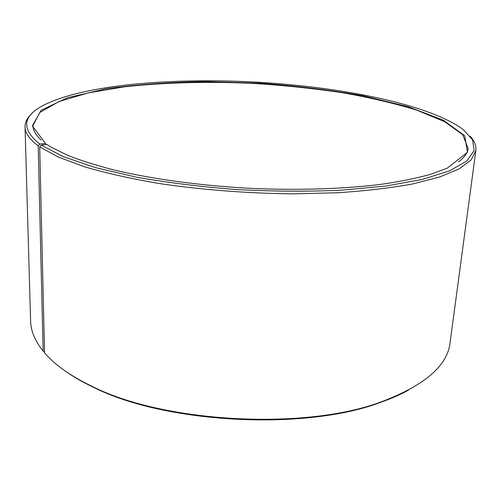 <?xml version="1.0" encoding="UTF-8"?>
<svg xmlns="http://www.w3.org/2000/svg" width="501" height="501" viewBox="0 0 501 501"><rect width="100%" height="100%" fill="white"/><g stroke="black" fill="none" stroke-linecap="round" stroke-linejoin="round"><path stroke-width="0.75" d="M46.173 144.614L45.51 143.505L39.761 144.044L38.195 145.797L43.136 351.145L44.526 352.134M458.503 161.923C464.364 157.539 467.577 153.049 468.134 148.453L462.724 134.706L444.694 121.743L416.845 110.182C394.381 103.281 369.3 97.419 341.588 92.585C313 88.383 283.585 85.32 253.349 83.398C207.978 81.344 163.439 82.433 123.885 86.88L87.951 92.948L59.043 101.534L39.761 112.537L32.941 125.645C33.016 130.279 35.734 135.076 41.107 140.048M39.761 144.044C22.326 130.06 22.313 117.841 39.723 107.396C76.891 85.558 166.983 77.536 253.425 81.982C339.853 86.592 428.612 103.989 463.293 129.59L472.625 139.898L474.153 150.507L466.763 160.99L449.635 170.822L422.468 179.389L385.739 186.059L340.843 190.236C307.545 191.651 272.876 191.438 236.835 189.597C201.076 186.823 167.547 182.671 136.259 177.141L95.234 167.541L63.258 156.619L41.257 145.096L46.988 144.532L51.565 147.4L67.579 155.291C80.63 160.458 96.054 165.343 113.859 169.958C151.227 178.851 198.697 185.439 247.857 188.213C297.037 190.593 344.932 189.002 383.027 184.067C401.213 181.337 417.07 178.087 430.584 174.317L447.337 168.142L467.489 152.31L464.74 135.771L443.372 120.221L408.177 106.719L363.475 95.86C330.284 90.005 295.534 85.765 259.224 83.153L205.153 81.6C169.582 82.164 136.566 84.556 106.106 88.783L67.372 97.751L41.176 110.264L32.34 125.87L45.51 143.505M41.257 145.096L39.698 146.868L58.273 157.013L84.487 166.777C105.586 172.964 129.853 178.444 157.301 183.228C200.175 189.735 247.795 193.455 294.15 193.849L338.457 192.716C366.25 190.831 390.962 187.913 412.586 183.967L439.671 176.997L459.204 168.85L471.14 159.938L475.837 150.663C476.395 145.785 474.51 140.975 470.188 136.247M32.17 113.289C27.38 117.541 25.006 122.125 25.05 127.035C25.125 133.047 29.509 139.303 38.195 145.797M39.698 146.868L44.545 352.829C54.866 364.96 70.86 376.207 92.528 386.59C164.842 423.007 305.873 430.403 381.593 401.739C424.579 385.451 447.399 365.843 450.048 342.909L475.837 150.663M25.05 127.035L30.599 320.928C30.805 330.817 34.982 340.887 43.136 351.145M67.021 372.281C74.712 377.604 83.611 382.651 93.718 387.436C165.499 423.583 305.159 430.904 380.322 402.453C390.874 398.758 400.255 394.663 408.459 390.173M380.322 402.453L381.593 401.739M93.718 387.436L92.528 386.59"/></g></svg>
